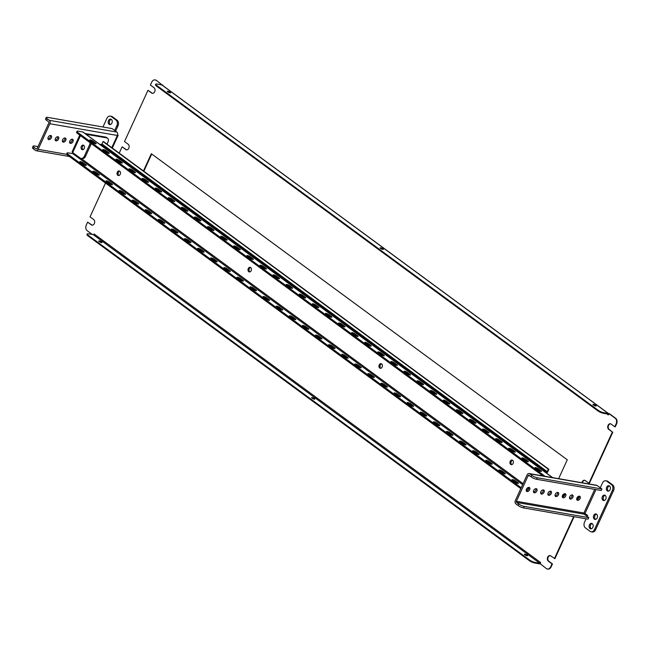 <?xml version="1.0" encoding="UTF-8"?>
<svg xmlns="http://www.w3.org/2000/svg" width="649" height="649" viewBox="0 0 649 649"><rect width="100%" height="100%" fill="white"/><g stroke="black" fill="none" stroke-linecap="round" stroke-linejoin="round"><path stroke-width="0.97" d="M584.773 480.325A2.985 2.166 -80.1 0 0 582.664 481.939A2.985 2.166 -80.1 0 0 582.388 482.807M606.839 413.884L608.283 414.946L609.37 413.673L615.658 418.297A4.259 3.099 99.9 0 1 616.55 423.992L616.088 423.911L614.781 426.774L611.115 424.073A2.985 2.166 99.9 0 0 610.417 423.773A2.985 2.166 99.9 0 0 608.072 425.363A2.985 2.166 99.9 0 0 608.697 429.346L612.364 432.047L588.911 483.27L585.244 480.568A2.985 2.166 -80.1 0 0 584.546 480.268A2.985 2.166 -80.1 0 0 582.202 481.858A2.985 2.166 -80.1 0 0 581.926 482.726M593.356 405A1.793 0.422 24.6 0 0 595.076 405.86A1.793 0.422 24.6 0 0 596.196 405.958A1.793 0.422 24.6 0 0 595.774 405.422A1.793 0.422 24.6 0 0 594.062 404.554A1.793 0.422 24.6 0 0 592.943 404.465A1.793 0.422 24.6 0 0 593.356 405M380.541 248.405A1.793 0.422 24.6 0 0 382.261 249.265A1.793 0.422 24.6 0 0 383.381 249.354A1.793 0.422 24.6 0 0 382.967 248.827A1.793 0.422 24.6 0 0 381.247 247.959A1.793 0.422 24.6 0 0 380.127 247.869A1.793 0.422 24.6 0 0 380.541 248.405M167.726 91.801A1.793 0.422 24.6 0 0 169.446 92.669A1.793 0.422 24.6 0 0 170.565 92.758A1.793 0.422 24.6 0 0 170.152 92.223A1.793 0.422 24.6 0 0 168.432 91.363A1.793 0.422 24.6 0 0 167.312 91.266A1.793 0.422 24.6 0 0 167.726 91.801M524.798 554.749A1.793 0.422 24.6 0 0 526.509 555.609A1.793 0.422 24.6 0 0 527.629 555.706A1.793 0.422 24.6 0 0 527.215 555.171A1.793 0.422 24.6 0 0 525.495 554.311A1.793 0.422 24.6 0 0 524.376 554.214A1.793 0.422 24.6 0 0 524.798 554.749M311.982 398.153A1.793 0.422 24.6 0 0 313.702 399.013A1.793 0.422 24.6 0 0 314.822 399.103A1.793 0.422 24.6 0 0 314.4 398.575A1.793 0.422 24.6 0 0 312.688 397.707A1.793 0.422 24.6 0 0 311.569 397.618A1.793 0.422 24.6 0 0 311.982 398.153M99.167 241.55A1.793 0.422 24.6 0 0 100.887 242.418A1.793 0.422 24.6 0 0 102.007 242.507A1.793 0.422 24.6 0 0 101.593 241.972A1.793 0.422 24.6 0 0 99.873 241.112A1.793 0.422 24.6 0 0 98.753 241.014A1.793 0.422 24.6 0 0 99.167 241.55M540.179 563.713L540.69 562.586L94.113 233.973A0.852 0.552 -53.7 0 1 93.188 234.622L539.773 563.243L535.044 562.415L534.768 563.024L539.497 563.843A1.533 0.99 126.3 0 0 540.179 563.713L546.361 568.573A4.259 3.099 -80.1 0 0 547.35 569.003A4.259 3.099 -80.1 0 0 550.701 566.731L552.015 563.867L552.469 563.949L548.803 561.247A2.985 2.166 99.9 0 1 548.178 557.264A2.985 2.166 99.9 0 1 550.287 555.649M552.015 563.867L548.348 561.166A2.985 2.166 99.9 0 1 547.715 557.183A2.985 2.166 99.9 0 1 550.06 555.593A2.985 2.166 99.9 0 1 550.758 555.893L554.887 558.675L574.105 516.701M612.364 432.047L609.16 429.427A2.985 2.166 99.9 0 1 608.535 425.444A2.985 2.166 99.9 0 1 610.644 423.829M119.221 153.132L122.109 146.82L125.776 149.521A2.985 2.166 99.9 0 0 126.474 149.822A2.985 2.166 99.9 0 0 128.997 147.753A2.985 2.166 99.9 0 0 128.186 144.248L124.519 141.547L147.972 90.325L152.101 93.107A2.985 2.166 99.9 0 0 152.572 93.351M573.643 516.62L554.424 558.594M143.445 170.963L151.339 153.724L567.275 459.792L558.627 478.678M92.336 234.476L87.201 230.703A4.259 3.099 -80.1 0 1 86.309 225.008L87.623 222.145L91.29 224.846A2.985 2.166 99.9 0 0 91.988 225.146A2.985 2.166 99.9 0 0 94.511 223.078A2.985 2.166 99.9 0 0 93.699 219.573L90.033 216.871L105.511 183.067M616.088 423.911A4.259 3.099 -80.1 0 0 615.195 418.216L615.658 418.297M608.908 413.591L615.195 418.216M155.273 79.973A4.259 3.099 99.9 0 1 155.509 79.997A4.259 3.099 99.9 0 1 156.506 80.427L162.25 85.149M156.044 80.354A4.259 3.099 -80.1 0 0 155.046 79.916A4.259 3.099 -80.1 0 0 151.696 82.188L150.39 85.051L154.056 87.753A2.985 2.166 99.9 0 1 154.86 91.258A2.985 2.166 99.9 0 1 152.337 93.326A2.985 2.166 99.9 0 1 151.639 93.026L147.972 90.325M143.818 171.239L151.712 154M126.701 149.846A2.985 2.166 99.9 0 1 126.239 149.595L122.109 146.82M156.506 80.427L162.623 85.425M616.55 423.992L615.236 426.855L614.781 426.774M612.826 432.129L589.373 483.351L588.911 483.27M552.469 563.949L551.163 566.812A4.259 3.099 99.9 0 1 547.813 569.084A4.259 3.099 99.9 0 1 547.586 569.027M92.215 225.171A2.985 2.166 99.9 0 1 91.752 224.927L87.623 222.145M162.331 84.978L162.785 85.06M608.283 414.946A0.852 0.552 126.3 0 0 608.056 414.094L603.327 413.275A4.259 0.998 -155.4 0 1 597.818 410.841L598.094 410.241A4.259 0.998 24.6 0 0 603.602 412.667L608.332 413.494A1.533 0.99 126.3 0 1 608.616 413.616L162.039 84.995A1.533 0.99 -53.7 0 1 162.226 85.206M598.094 410.241L156.758 85.481A4.259 0.998 24.6 0 1 155.768 84.208A4.259 0.998 24.6 0 1 157.017 84.054L161.747 84.873A1.533 0.99 -53.7 0 1 162.039 84.995M593.437 405.057A1.793 0.422 -155.4 0 1 595.425 405.966M380.622 248.462A1.793 0.422 -155.4 0 1 382.61 249.37M167.807 91.858A1.793 0.422 -155.4 0 1 169.795 92.766M156.758 85.481L156.482 86.082L597.818 410.841M156.482 86.082A4.259 0.998 -155.4 0 1 155.492 84.808L155.768 84.208M539.773 563.243A0.852 0.552 126.3 0 0 540.69 562.586M534.768 563.024A4.259 0.998 -155.4 0 1 529.26 560.59L87.923 235.83A4.259 0.998 -155.4 0 1 86.934 234.557L87.209 233.956A4.259 0.998 24.6 0 1 88.459 233.802L93.188 234.622M526.858 555.714A1.793 0.422 24.6 0 0 524.871 554.806M314.051 399.119A1.793 0.422 24.6 0 0 312.064 398.21M101.236 242.515A1.793 0.422 24.6 0 0 99.248 241.606M529.26 560.59L529.535 559.99L88.199 235.23L87.923 235.83M529.535 559.99A4.259 0.998 24.6 0 0 535.044 562.415M87.209 233.956A4.259 0.998 24.6 0 0 88.199 235.23M50.5 135.454A2.345 1.517 -53.7 0 1 50.314 137.053A2.345 1.517 -53.7 0 1 47.994 138.87M51.36 137.823A2.345 1.517 -53.7 0 1 48.383 139.438A2.345 1.517 -53.7 0 1 48.188 137.272A2.345 1.517 -53.7 0 1 51.157 135.657A2.345 1.517 -53.7 0 1 51.36 137.823M57.712 136.712A2.345 1.517 -53.7 0 1 57.518 138.31A2.345 1.517 -53.7 0 1 55.206 140.119M58.572 139.081A2.345 1.517 -53.7 0 1 55.595 140.687A2.345 1.517 -53.7 0 1 55.392 138.529A2.345 1.517 -53.7 0 1 58.369 136.915A2.345 1.517 -53.7 0 1 58.572 139.081M64.924 137.969A2.345 1.517 -53.7 0 1 64.73 139.559A2.345 1.517 -53.7 0 1 62.418 141.377M65.776 140.33A2.345 1.517 -53.7 0 1 62.807 141.944A2.345 1.517 -53.7 0 1 62.604 139.778A2.345 1.517 -53.7 0 1 65.581 138.172A2.345 1.517 -53.7 0 1 65.776 140.33M72.136 139.219A2.345 1.517 -53.7 0 1 71.942 140.817A2.345 1.517 -53.7 0 1 69.621 142.626M72.988 141.587A2.345 1.517 -53.7 0 1 70.011 143.194A2.345 1.517 -53.7 0 1 69.816 141.036A2.345 1.517 -53.7 0 1 72.793 139.421A2.345 1.517 -53.7 0 1 72.988 141.587M108.513 120.584A2.766 2.012 -80.1 0 0 109.738 124.567A2.766 2.012 -80.1 0 0 111.912 123.091A2.766 2.012 -80.1 0 0 110.687 119.108A2.766 2.012 -80.1 0 0 108.513 120.584M111.247 119.327A2.766 2.012 -80.1 0 0 109.665 120.787A2.766 2.012 -80.1 0 0 110.338 124.551M49.868 123.74A2.555 1.858 -80.1 0 0 49.332 120.325L47.231 118.783A4.259 0.998 24.6 0 1 46.241 117.51A4.259 0.998 24.6 0 1 47.499 117.355L112.099 128.591L116.82 132.055A2.555 1.858 99.9 0 1 117.355 135.471L49.868 123.74L38.145 149.351L66.733 154.324M47.231 118.783L46.541 120.284L48.643 121.834A0.852 0.617 -80.1 0 1 48.821 122.969L37.09 148.58A0.852 0.617 -80.1 0 1 36.222 148.946L34.129 147.404L33.44 148.913A4.259 0.998 -155.4 0 1 32.45 147.639L33.14 146.13A4.259 0.998 24.6 0 0 34.129 147.404M110.241 116.114L111.393 116.317A4.259 3.099 99.9 0 1 112.391 116.747L111.23 116.552A4.259 3.099 -80.1 0 0 110.241 116.114A4.259 3.099 -80.1 0 0 106.89 118.386L102.948 126.993M117.104 120.219A4.259 3.099 99.9 0 1 117.996 125.914L116.844 125.711A4.259 3.099 -80.1 0 0 115.952 120.016L117.104 120.219L112.391 116.747M115.595 131.163L117.996 125.914M116.844 125.711L114.662 130.473M115.952 120.016L111.23 116.552M111.774 147.656L117.355 135.471A2.555 0.6 24.6 0 0 118.11 135.381A2.555 0.6 24.6 0 0 117.599 134.684M46.541 120.284A4.259 0.998 -155.4 0 1 45.552 119.018L46.241 117.51M33.44 148.913L35.533 150.454A2.555 1.858 -80.1 0 0 36.133 150.714A2.555 1.858 -80.1 0 0 38.145 149.351M33.14 146.13A4.259 0.998 24.6 0 1 34.397 145.976L37.999 146.609M84.216 148.467A2.345 1.704 -80.1 0 0 83.177 145.1A2.345 1.704 -80.1 0 0 81.336 146.35A2.345 1.704 -80.1 0 0 82.374 149.716A2.345 1.704 -80.1 0 0 84.216 148.467M83.729 145.344A2.345 1.704 -80.1 0 0 82.488 146.552A2.345 1.704 -80.1 0 0 82.975 149.676M91.16 143.502A4.259 3.099 99.9 0 1 90.706 145.043L89.554 144.841A4.259 3.099 -80.1 0 0 90.065 142.699M80.46 135.633L72.704 152.58L80.038 157.983A4.259 3.099 -80.1 0 0 81.028 158.413A4.259 3.099 -80.1 0 0 84.378 156.141L85.53 156.344L90.706 145.043M85.53 156.344A4.259 3.099 99.9 0 1 82.18 158.616L81.028 158.413M84.378 156.141L89.554 144.841M72.704 152.58A2.555 0.6 -155.4 0 1 72.104 151.817L79.754 135.114M86.057 134.278L106.752 137.88L105.706 137.109A4.259 2.75 -53.7 0 1 106.509 137.442L107.556 138.213A4.259 2.75 126.3 0 0 106.752 137.88M85.011 133.507L105.706 137.109M107.556 138.213A4.259 2.75 126.3 0 1 107.912 142.147L107.004 144.143M529.633 489.76A2.345 1.517 126.3 0 0 529.43 487.594A2.345 1.517 126.3 0 0 526.461 489.208A2.345 1.517 126.3 0 0 526.655 491.374A2.345 1.517 126.3 0 0 529.633 489.76M526.266 490.806A2.345 1.517 126.3 0 0 528.586 488.989A2.345 1.517 126.3 0 0 528.773 487.399M536.845 491.017A2.345 1.517 126.3 0 0 536.642 488.851A2.345 1.517 126.3 0 0 533.673 490.466A2.345 1.517 126.3 0 0 533.867 492.623A2.345 1.517 126.3 0 0 536.845 491.017M533.478 492.056A2.345 1.517 126.3 0 0 535.79 490.246A2.345 1.517 126.3 0 0 535.985 488.648M544.049 492.266A2.345 1.517 126.3 0 0 543.854 490.109A2.345 1.517 126.3 0 0 540.877 491.715A2.345 1.517 126.3 0 0 541.079 493.881A2.345 1.517 126.3 0 0 544.049 492.266M540.69 493.313A2.345 1.517 126.3 0 0 543.002 491.496A2.345 1.517 126.3 0 0 543.197 489.906M551.261 493.524A2.345 1.517 126.3 0 0 551.066 491.358A2.345 1.517 126.3 0 0 548.089 492.972A2.345 1.517 126.3 0 0 548.283 495.13A2.345 1.517 126.3 0 0 551.261 493.524M547.894 494.562A2.345 1.517 126.3 0 0 550.214 492.753A2.345 1.517 126.3 0 0 550.409 491.155M558.473 494.773A2.345 1.517 126.3 0 0 558.278 492.615A2.345 1.517 126.3 0 0 555.301 494.222A2.345 1.517 126.3 0 0 555.495 496.388A2.345 1.517 126.3 0 0 558.473 494.773M555.106 495.82A2.345 1.517 126.3 0 0 557.426 494.003A2.345 1.517 126.3 0 0 557.613 492.413M565.685 496.031A2.345 1.517 126.3 0 0 565.482 493.865A2.345 1.517 126.3 0 0 562.513 495.479A2.345 1.517 126.3 0 0 562.707 497.637A2.345 1.517 126.3 0 0 565.685 496.031M562.318 497.069A2.345 1.517 126.3 0 0 564.63 495.26A2.345 1.517 126.3 0 0 564.825 493.662M572.889 497.28A2.345 1.517 126.3 0 0 572.694 495.122A2.345 1.517 126.3 0 0 569.717 496.728A2.345 1.517 126.3 0 0 569.919 498.894A2.345 1.517 126.3 0 0 572.889 497.28M569.53 498.327A2.345 1.517 126.3 0 0 571.842 496.509A2.345 1.517 126.3 0 0 572.037 494.919M580.101 498.537A2.345 1.517 126.3 0 0 579.906 496.371A2.345 1.517 126.3 0 0 576.929 497.986A2.345 1.517 126.3 0 0 577.123 500.152A2.345 1.517 126.3 0 0 580.101 498.537M576.734 499.576A2.345 1.517 126.3 0 0 579.054 497.767A2.345 1.517 126.3 0 0 579.249 496.169M605.785 499.089A2.766 2.012 -80.1 0 0 604.552 495.114A2.766 2.012 -80.1 0 0 602.377 496.59A2.766 2.012 -80.1 0 0 603.602 500.566A2.766 2.012 -80.1 0 0 605.785 499.089M605.111 495.333A2.766 2.012 -80.1 0 0 603.529 496.785A2.766 2.012 -80.1 0 0 604.203 500.549M597.161 517.926A2.766 2.012 -80.1 0 0 595.936 513.943A2.766 2.012 -80.1 0 0 593.754 515.42A2.766 2.012 -80.1 0 0 594.987 519.403A2.766 2.012 -80.1 0 0 597.161 517.926M596.488 514.162A2.766 2.012 -80.1 0 0 594.906 515.622A2.766 2.012 -80.1 0 0 595.579 519.378M610.092 489.679A2.766 2.012 -80.1 0 0 608.867 485.695A2.766 2.012 -80.1 0 0 606.685 487.172A2.766 2.012 -80.1 0 0 607.918 491.155A2.766 2.012 -80.1 0 0 610.092 489.679M609.419 485.914A2.766 2.012 -80.1 0 0 607.845 487.375A2.766 2.012 -80.1 0 0 608.511 491.131M592.853 527.337A2.766 2.012 -80.1 0 0 591.62 523.362A2.766 2.012 -80.1 0 0 589.446 524.83A2.766 2.012 -80.1 0 0 590.671 528.813A2.766 2.012 -80.1 0 0 592.853 527.337M592.18 523.581A2.766 2.012 -80.1 0 0 590.598 525.033A2.766 2.012 -80.1 0 0 591.271 528.797M584.076 514.162A0.852 0.617 99.9 0 1 583.897 513.018L516.417 501.288A0.852 0.617 -80.1 0 0 516.596 502.423L584.076 514.162L588.797 517.626L588.108 519.135L523.5 507.907A4.259 0.998 -155.4 0 1 517.999 505.474L515.906 503.932A2.555 1.858 -80.1 0 1 515.363 500.517L527.093 474.906A2.555 1.858 -80.1 0 1 529.105 473.543A2.555 1.858 -80.1 0 1 529.698 473.802L531.791 475.344A4.259 0.998 24.6 0 0 537.299 477.769L601.899 489.005L597.185 485.533A2.555 1.858 99.9 0 0 596.585 485.282L529.105 473.543M516.417 501.288L528.14 475.676L529.933 475.985M605.801 480.771L606.953 480.974A4.259 3.099 99.9 0 1 607.951 481.404L606.791 481.209A4.259 3.099 -80.1 0 0 605.801 480.771A4.259 3.099 -80.1 0 0 602.45 483.043L600.268 487.805M586.088 518.786L584.514 522.218A4.259 3.099 -80.1 0 0 585.414 527.905L590.128 531.377A4.259 3.099 -80.1 0 0 591.117 531.807A4.259 3.099 -80.1 0 0 594.468 529.535L612.405 490.368A4.259 3.099 -80.1 0 0 611.504 484.673L612.664 484.876L607.951 481.404M612.664 484.876A4.259 3.099 99.9 0 1 613.556 490.571L612.405 490.368M594.468 529.535L595.62 529.738L613.556 490.571M595.62 529.738A4.259 3.099 99.9 0 1 592.277 532.01L591.117 531.807M611.504 484.673L606.791 481.209M587.167 516.434L587.621 515.436L585 513.505L595.944 489.597M594.719 489.387L583.897 513.018L585 513.505M517.999 505.474L518.689 503.965L516.596 502.423M518.689 503.965A4.259 0.998 24.6 0 0 524.189 506.398L523.5 507.907M588.797 517.626L524.189 506.398M601.899 489.005L601.209 490.514L536.609 479.278A4.259 0.998 -155.4 0 1 531.101 476.853L531.791 475.344M531.101 476.853L529.008 475.311A0.852 0.617 -80.1 0 0 528.14 475.676M578.535 496.331A2.766 1.793 -53.7 0 1 578.291 497.045A2.766 1.793 -53.7 0 1 576.677 498.854M564.119 493.824A2.766 1.793 -53.7 0 1 563.876 494.538A2.766 1.793 -53.7 0 1 562.261 496.347M380.639 368.299A2.345 1.704 99.9 0 1 379.941 365.038A2.345 1.704 99.9 0 1 381.425 363.781A2.645 1.923 99.9 0 0 380.614 368.283M379.243 364.916A2.345 1.704 99.9 0 1 381.085 363.667A2.345 1.704 99.9 0 1 382.131 367.042A2.345 1.704 99.9 0 1 380.282 368.291A2.345 1.704 99.9 0 1 379.243 364.916M511.599 464.668A2.345 1.704 99.9 0 1 510.901 461.407A2.345 1.704 99.9 0 1 512.385 460.149M510.211 461.285A2.345 1.704 99.9 0 1 512.053 460.036A2.345 1.704 99.9 0 1 513.091 463.41A2.345 1.704 99.9 0 1 511.25 464.66A2.345 1.704 99.9 0 1 510.211 461.285M250.433 267.412A2.645 1.923 99.9 0 0 249.654 271.915A2.345 1.704 99.9 0 1 248.981 268.67A2.345 1.704 99.9 0 1 250.465 267.412M248.283 268.548A2.345 1.704 99.9 0 1 250.125 267.299A2.345 1.704 99.9 0 1 251.163 270.674A2.345 1.704 99.9 0 1 249.321 271.923A2.345 1.704 99.9 0 1 248.283 268.548M118.718 175.563A2.345 1.704 99.9 0 1 118.013 172.301A2.345 1.704 99.9 0 1 119.505 171.044M117.323 172.18A2.345 1.704 99.9 0 1 119.165 170.93A2.345 1.704 99.9 0 1 120.203 174.305A2.345 1.704 99.9 0 1 118.361 175.555A2.345 1.704 99.9 0 1 117.323 172.18M538.362 468.773A2.134 0.495 24.6 0 0 536.309 467.751A2.134 0.495 24.6 0 0 534.979 467.637A2.134 0.495 24.6 0 0 535.474 468.278L538.094 470.201A2.134 0.495 24.6 0 0 540.138 471.231A2.134 0.495 24.6 0 0 541.477 471.336A2.134 0.495 24.6 0 0 540.982 470.703L538.362 468.773L537.948 469.681L539.968 471.166M536.074 468.716A2.134 0.495 -155.4 0 1 537.948 469.681M525.26 459.143A2.134 0.495 24.6 0 0 523.216 458.113A2.134 0.495 24.6 0 0 521.885 457.999A2.134 0.495 24.6 0 0 522.38 458.64L525 460.563A2.134 0.495 24.6 0 0 527.045 461.593A2.134 0.495 24.6 0 0 528.375 461.707A2.134 0.495 24.6 0 0 527.88 461.066L525.26 459.143L524.846 460.044L526.874 461.536M522.972 459.078A2.134 0.495 -155.4 0 1 524.846 460.044M512.166 449.506A2.134 0.495 24.6 0 0 510.122 448.475A2.134 0.495 24.6 0 0 508.792 448.362A2.134 0.495 24.6 0 0 509.287 449.003L511.899 450.925A2.134 0.495 24.6 0 0 513.951 451.955A2.134 0.495 24.6 0 0 515.282 452.069A2.134 0.495 24.6 0 0 514.787 451.428L512.166 449.506L511.753 450.406L513.773 451.899M509.879 449.441A2.134 0.495 -155.4 0 1 511.753 450.406M499.073 439.868A2.134 0.495 24.6 0 0 497.029 438.838A2.134 0.495 24.6 0 0 495.69 438.732A2.134 0.495 24.6 0 0 496.185 439.365L498.805 441.296A2.134 0.495 24.6 0 0 500.85 442.318A2.134 0.495 24.6 0 0 502.188 442.431A2.134 0.495 24.6 0 0 501.693 441.791L499.073 439.868L498.659 440.768L500.679 442.261M496.785 439.803A2.134 0.495 -155.4 0 1 498.659 440.768M485.971 430.23A2.134 0.495 24.6 0 0 483.927 429.2A2.134 0.495 24.6 0 0 482.596 429.094A2.134 0.495 24.6 0 0 483.091 429.727L485.712 431.658A2.134 0.495 24.6 0 0 487.756 432.68A2.134 0.495 24.6 0 0 489.086 432.794A2.134 0.495 24.6 0 0 488.592 432.153L485.971 430.23L485.557 431.131L487.586 432.623M483.683 430.165A2.134 0.495 -155.4 0 1 485.557 431.131M472.878 420.593A2.134 0.495 24.6 0 0 470.833 419.562A2.134 0.495 24.6 0 0 469.503 419.457A2.134 0.495 24.6 0 0 469.998 420.09L472.61 422.02A2.134 0.495 24.6 0 0 474.662 423.043A2.134 0.495 24.6 0 0 475.993 423.156A2.134 0.495 24.6 0 0 475.498 422.523L472.878 420.593L472.464 421.493L474.484 422.986M470.59 420.528A2.134 0.495 -155.4 0 1 472.464 421.493M459.784 410.955A2.134 0.495 24.6 0 0 457.74 409.925A2.134 0.495 24.6 0 0 456.401 409.819A2.134 0.495 24.6 0 0 456.896 410.452L459.516 412.383A2.134 0.495 24.6 0 0 461.561 413.405A2.134 0.495 24.6 0 0 462.899 413.518A2.134 0.495 24.6 0 0 462.404 412.886L459.784 410.955L459.37 411.855L461.39 413.348M457.496 410.89A2.134 0.495 -155.4 0 1 459.37 411.855M446.682 401.317A2.134 0.495 24.6 0 0 444.638 400.295A2.134 0.495 24.6 0 0 443.308 400.182A2.134 0.495 24.6 0 0 443.802 400.814L446.423 402.745A2.134 0.495 24.6 0 0 448.467 403.775A2.134 0.495 24.6 0 0 449.798 403.881A2.134 0.495 24.6 0 0 449.303 403.248L446.682 401.317L446.269 402.226L448.297 403.71M444.395 401.252A2.134 0.495 -155.4 0 1 446.269 402.226M433.589 391.68A2.134 0.495 24.6 0 0 431.544 390.657A2.134 0.495 24.6 0 0 430.214 390.544A2.134 0.495 24.6 0 0 430.709 391.177L433.321 393.107A2.134 0.495 24.6 0 0 435.374 394.138A2.134 0.495 24.6 0 0 436.704 394.243A2.134 0.495 24.6 0 0 436.209 393.61L433.589 391.68L433.175 392.588L435.203 394.073M431.301 391.615A2.134 0.495 -155.4 0 1 433.175 392.588M420.495 382.042A2.134 0.495 24.6 0 0 418.451 381.02A2.134 0.495 24.6 0 0 417.112 380.906A2.134 0.495 24.6 0 0 417.607 381.547L420.228 383.47A2.134 0.495 24.6 0 0 422.272 384.5A2.134 0.495 24.6 0 0 423.61 384.606A2.134 0.495 24.6 0 0 423.116 383.973L420.495 382.042L420.081 382.951L422.101 384.435M418.207 381.985A2.134 0.495 -155.4 0 1 420.081 382.951M407.394 372.404A2.134 0.495 24.6 0 0 405.349 371.382A2.134 0.495 24.6 0 0 404.019 371.269A2.134 0.495 24.6 0 0 404.514 371.909L407.134 373.832A2.134 0.495 24.6 0 0 409.178 374.862A2.134 0.495 24.6 0 0 410.509 374.968A2.134 0.495 24.6 0 0 410.014 374.335L407.394 372.404L406.98 373.313L409.008 374.798M405.106 372.348A2.134 0.495 -155.4 0 1 406.98 373.313M394.3 362.775A2.134 0.495 24.6 0 0 392.256 361.744A2.134 0.495 24.6 0 0 390.925 361.631A2.134 0.495 24.6 0 0 391.42 362.272L394.04 364.194A2.134 0.495 24.6 0 0 396.085 365.225A2.134 0.495 24.6 0 0 397.415 365.338A2.134 0.495 24.6 0 0 396.92 364.697L394.3 362.775L393.886 363.675L395.914 365.168M392.012 362.71A2.134 0.495 -155.4 0 1 393.886 363.675M381.206 353.137A2.134 0.495 24.6 0 0 379.162 352.107A2.134 0.495 24.6 0 0 377.823 351.993A2.134 0.495 24.6 0 0 378.318 352.634L380.939 354.557A2.134 0.495 24.6 0 0 382.983 355.587A2.134 0.495 24.6 0 0 384.322 355.701A2.134 0.495 24.6 0 0 383.827 355.06L381.206 353.137L380.793 354.038L382.813 355.53M378.919 353.072A2.134 0.495 -155.4 0 1 380.793 354.038M368.113 343.499A2.134 0.495 24.6 0 0 366.06 342.469A2.134 0.495 24.6 0 0 364.73 342.364A2.134 0.495 24.6 0 0 365.225 342.997L367.845 344.927A2.134 0.495 24.6 0 0 369.889 345.949A2.134 0.495 24.6 0 0 371.22 346.063A2.134 0.495 24.6 0 0 370.725 345.422L368.113 343.499L367.691 344.4L369.719 345.893M365.817 343.435A2.134 0.495 -155.4 0 1 367.691 344.4M355.011 333.862A2.134 0.495 24.6 0 0 352.967 332.832A2.134 0.495 24.6 0 0 351.636 332.726A2.134 0.495 24.6 0 0 352.131 333.359L354.752 335.29A2.134 0.495 24.6 0 0 356.796 336.312A2.134 0.495 24.6 0 0 358.126 336.425A2.134 0.495 24.6 0 0 357.631 335.784L355.011 333.862L354.597 334.762L356.626 336.255M352.723 333.797A2.134 0.495 -155.4 0 1 354.597 334.762M341.918 324.224A2.134 0.495 24.6 0 0 339.873 323.194A2.134 0.495 24.6 0 0 338.535 323.088A2.134 0.495 24.6 0 0 339.029 323.721L341.65 325.652A2.134 0.495 24.6 0 0 343.694 326.674A2.134 0.495 24.6 0 0 345.033 326.788A2.134 0.495 24.6 0 0 344.538 326.155L341.918 324.224L341.504 325.125L343.524 326.617M339.63 324.159A2.134 0.495 -155.4 0 1 341.504 325.125M328.824 314.587A2.134 0.495 24.6 0 0 326.772 313.556A2.134 0.495 24.6 0 0 325.441 313.451A2.134 0.495 24.6 0 0 325.936 314.084L328.556 316.014A2.134 0.495 24.6 0 0 330.601 317.037A2.134 0.495 24.6 0 0 331.931 317.15A2.134 0.495 24.6 0 0 331.436 316.517L328.824 314.587L328.41 315.495L330.43 316.98M326.528 314.522A2.134 0.495 -155.4 0 1 328.41 315.495M315.722 304.949A2.134 0.495 24.6 0 0 313.678 303.927A2.134 0.495 24.6 0 0 312.347 303.813A2.134 0.495 24.6 0 0 312.842 304.446L315.463 306.377A2.134 0.495 24.6 0 0 317.507 307.407A2.134 0.495 24.6 0 0 318.837 307.512A2.134 0.495 24.6 0 0 318.343 306.88L315.722 304.949L315.309 305.857L317.337 307.342M313.435 304.884A2.134 0.495 -155.4 0 1 315.309 305.857M302.629 295.311A2.134 0.495 24.6 0 0 300.584 294.289A2.134 0.495 24.6 0 0 299.246 294.175A2.134 0.495 24.6 0 0 299.741 294.808L302.361 296.739A2.134 0.495 24.6 0 0 304.405 297.769A2.134 0.495 24.6 0 0 305.744 297.875A2.134 0.495 24.6 0 0 305.249 297.242L302.629 295.311L302.215 296.22L304.235 297.704M300.341 295.254A2.134 0.495 -155.4 0 1 302.215 296.22M289.535 285.674A2.134 0.495 24.6 0 0 287.483 284.651A2.134 0.495 24.6 0 0 286.152 284.538A2.134 0.495 24.6 0 0 286.647 285.179L289.267 287.101A2.134 0.495 24.6 0 0 291.312 288.132A2.134 0.495 24.6 0 0 292.642 288.237A2.134 0.495 24.6 0 0 292.147 287.604L289.535 285.674L289.121 286.582L291.141 288.067M287.247 285.617A2.134 0.495 -155.4 0 1 289.121 286.582M276.433 276.036A2.134 0.495 24.6 0 0 274.389 275.014A2.134 0.495 24.6 0 0 273.059 274.9A2.134 0.495 24.6 0 0 273.553 275.541L276.174 277.464A2.134 0.495 24.6 0 0 278.218 278.494A2.134 0.495 24.6 0 0 279.549 278.599A2.134 0.495 24.6 0 0 279.054 277.967L276.433 276.036L276.02 276.945L278.048 278.429M274.146 275.979A2.134 0.495 -155.4 0 1 276.02 276.945M263.34 266.406A2.134 0.495 24.6 0 0 261.296 265.376A2.134 0.495 24.6 0 0 259.957 265.263A2.134 0.495 24.6 0 0 260.452 265.903L263.072 267.826A2.134 0.495 24.6 0 0 265.125 268.856A2.134 0.495 24.6 0 0 266.455 268.97A2.134 0.495 24.6 0 0 265.96 268.329L263.34 266.406L262.926 267.307L264.946 268.8M261.052 266.341A2.134 0.495 -155.4 0 1 262.926 267.307M250.246 256.769A2.134 0.495 24.6 0 0 248.194 255.738A2.134 0.495 24.6 0 0 246.863 255.625A2.134 0.495 24.6 0 0 247.358 256.266L249.979 258.188A2.134 0.495 24.6 0 0 252.023 259.219A2.134 0.495 24.6 0 0 253.353 259.332A2.134 0.495 24.6 0 0 252.859 258.691L250.246 256.769L249.833 257.669L251.853 259.162M247.959 256.704A2.134 0.495 -155.4 0 1 249.833 257.669M237.145 247.131A2.134 0.495 24.6 0 0 235.1 246.101A2.134 0.495 24.6 0 0 233.77 245.995A2.134 0.495 24.6 0 0 234.265 246.628L236.885 248.559A2.134 0.495 24.6 0 0 238.929 249.581A2.134 0.495 24.6 0 0 240.26 249.695A2.134 0.495 24.6 0 0 239.765 249.054L237.145 247.131L236.731 248.032L238.759 249.524M234.857 247.066A2.134 0.495 -155.4 0 1 236.731 248.032M224.051 237.493A2.134 0.495 24.6 0 0 222.007 236.463A2.134 0.495 24.6 0 0 220.668 236.358A2.134 0.495 24.6 0 0 221.163 236.99L223.783 238.921A2.134 0.495 24.6 0 0 225.836 239.943A2.134 0.495 24.6 0 0 227.166 240.057A2.134 0.495 24.6 0 0 226.671 239.416L224.051 237.493L223.637 238.394L225.657 239.887M221.763 237.429A2.134 0.495 -155.4 0 1 223.637 238.394M210.957 227.856A2.134 0.495 24.6 0 0 208.905 226.826A2.134 0.495 24.6 0 0 207.575 226.72A2.134 0.495 24.6 0 0 208.069 227.353L210.69 229.284A2.134 0.495 24.6 0 0 212.734 230.306A2.134 0.495 24.6 0 0 214.073 230.419A2.134 0.495 24.6 0 0 213.578 229.787L210.957 227.856L210.544 228.756L212.564 230.249M208.67 227.791A2.134 0.495 -155.4 0 1 210.544 228.756M197.856 218.218A2.134 0.495 24.6 0 0 195.811 217.188A2.134 0.495 24.6 0 0 194.481 217.082A2.134 0.495 24.6 0 0 194.976 217.715L197.596 219.646A2.134 0.495 24.6 0 0 199.641 220.668A2.134 0.495 24.6 0 0 200.971 220.782A2.134 0.495 24.6 0 0 200.476 220.149L197.856 218.218L197.442 219.127L199.47 220.611M195.568 218.153A2.134 0.495 -155.4 0 1 197.442 219.127M184.762 208.58A2.134 0.495 24.6 0 0 182.718 207.558A2.134 0.495 24.6 0 0 181.387 207.445A2.134 0.495 24.6 0 0 181.882 208.078L184.494 210.008A2.134 0.495 24.6 0 0 186.547 211.039A2.134 0.495 24.6 0 0 187.877 211.144A2.134 0.495 24.6 0 0 187.383 210.511L184.762 208.58L184.348 209.489L186.368 210.974M182.474 208.516A2.134 0.495 -155.4 0 1 184.348 209.489M171.669 198.943A2.134 0.495 24.6 0 0 169.616 197.921A2.134 0.495 24.6 0 0 168.286 197.807A2.134 0.495 24.6 0 0 168.781 198.44L171.401 200.371A2.134 0.495 24.6 0 0 173.445 201.401A2.134 0.495 24.6 0 0 174.784 201.506A2.134 0.495 24.6 0 0 174.289 200.874L171.669 198.943L171.255 199.851L173.275 201.336M169.381 198.886A2.134 0.495 -155.4 0 1 171.255 199.851M158.567 189.305A2.134 0.495 24.6 0 0 156.523 188.283A2.134 0.495 24.6 0 0 155.192 188.169A2.134 0.495 24.6 0 0 155.687 188.81L158.307 190.733A2.134 0.495 24.6 0 0 160.352 191.763A2.134 0.495 24.6 0 0 161.682 191.869A2.134 0.495 24.6 0 0 161.187 191.236L158.567 189.305L158.153 190.214L160.181 191.698M156.279 189.248A2.134 0.495 -155.4 0 1 158.153 190.214M145.473 179.676A2.134 0.495 24.6 0 0 143.429 178.645A2.134 0.495 24.6 0 0 142.099 178.532A2.134 0.495 24.6 0 0 142.593 179.173L145.206 181.095A2.134 0.495 24.6 0 0 147.258 182.126A2.134 0.495 24.6 0 0 148.589 182.231A2.134 0.495 24.6 0 0 148.094 181.598L145.473 179.676L145.06 180.576L147.08 182.061M143.186 179.611A2.134 0.495 -155.4 0 1 145.06 180.576M132.38 170.038A2.134 0.495 24.6 0 0 130.335 169.008A2.134 0.495 24.6 0 0 128.997 168.894A2.134 0.495 24.6 0 0 129.492 169.535L132.112 171.458A2.134 0.495 24.6 0 0 134.156 172.488A2.134 0.495 24.6 0 0 135.495 172.602A2.134 0.495 24.6 0 0 135 171.961L132.38 170.038L131.966 170.938L133.986 172.431M130.092 169.973A2.134 0.495 -155.4 0 1 131.966 170.938M119.278 160.4A2.134 0.495 24.6 0 0 117.234 159.37A2.134 0.495 24.6 0 0 115.903 159.256A2.134 0.495 24.6 0 0 116.398 159.897L119.018 161.82A2.134 0.495 24.6 0 0 121.063 162.85A2.134 0.495 24.6 0 0 122.393 162.964A2.134 0.495 24.6 0 0 121.898 162.323L119.278 160.4L118.864 161.301L120.892 162.794M116.99 160.335A2.134 0.495 -155.4 0 1 118.864 161.301M526.834 490.701A2.134 0.495 24.6 0 0 526.201 490.433L526.623 490.758M527.807 490.076A2.134 0.495 24.6 0 0 526.363 489.435M512.45 480.333L515.063 482.256A2.134 0.495 24.6 0 0 517.115 483.286A2.134 0.495 24.6 0 0 518.446 483.4A2.134 0.495 24.6 0 0 517.951 482.759L515.33 480.836A2.134 0.495 24.6 0 0 513.286 479.806A2.134 0.495 24.6 0 0 511.956 479.692A2.134 0.495 24.6 0 0 512.45 480.333M516.937 483.229L514.917 481.736A2.134 0.495 24.6 0 0 513.043 480.771M499.349 470.695L501.969 472.626A2.134 0.495 24.6 0 0 504.013 473.648A2.134 0.495 24.6 0 0 505.352 473.762A2.134 0.495 24.6 0 0 504.857 473.121L502.237 471.198A2.134 0.495 24.6 0 0 500.192 470.168A2.134 0.495 24.6 0 0 498.854 470.063A2.134 0.495 24.6 0 0 499.349 470.695M503.843 473.592L501.823 472.099A2.134 0.495 24.6 0 0 499.949 471.133M486.255 461.058L488.875 462.988A2.134 0.495 24.6 0 0 490.92 464.011A2.134 0.495 24.6 0 0 492.25 464.124A2.134 0.495 24.6 0 0 491.755 463.483L489.135 461.561A2.134 0.495 24.6 0 0 487.091 460.53A2.134 0.495 24.6 0 0 485.76 460.425A2.134 0.495 24.6 0 0 486.255 461.058M490.749 463.954L488.721 462.461A2.134 0.495 24.6 0 0 486.847 461.496M473.162 451.42L475.774 453.351A2.134 0.495 24.6 0 0 477.826 454.373A2.134 0.495 24.6 0 0 479.157 454.487A2.134 0.495 24.6 0 0 478.662 453.854L476.041 451.923A2.134 0.495 24.6 0 0 473.997 450.893A2.134 0.495 24.6 0 0 472.667 450.787A2.134 0.495 24.6 0 0 473.162 451.42M477.648 454.316L475.628 452.824A2.134 0.495 24.6 0 0 473.754 451.858M460.06 441.782L462.68 443.713A2.134 0.495 24.6 0 0 464.725 444.735A2.134 0.495 24.6 0 0 466.063 444.849A2.134 0.495 24.6 0 0 465.568 444.216L462.948 442.285A2.134 0.495 24.6 0 0 460.904 441.255A2.134 0.495 24.6 0 0 459.565 441.15A2.134 0.495 24.6 0 0 460.06 441.782M464.554 444.679L462.534 443.194A2.134 0.495 24.6 0 0 460.66 442.22M446.966 432.145L449.587 434.076A2.134 0.495 24.6 0 0 451.631 435.106A2.134 0.495 24.6 0 0 452.961 435.211A2.134 0.495 24.6 0 0 452.467 434.579L449.846 432.648A2.134 0.495 24.6 0 0 447.802 431.626A2.134 0.495 24.6 0 0 446.471 431.512A2.134 0.495 24.6 0 0 446.966 432.145M451.461 435.041L449.433 433.556A2.134 0.495 24.6 0 0 447.559 432.583M433.873 422.507L436.485 424.438A2.134 0.495 24.6 0 0 438.537 425.468A2.134 0.495 24.6 0 0 439.868 425.574A2.134 0.495 24.6 0 0 439.373 424.941L436.753 423.01A2.134 0.495 24.6 0 0 434.708 421.988A2.134 0.495 24.6 0 0 433.378 421.874A2.134 0.495 24.6 0 0 433.873 422.507M438.367 425.403L436.339 423.919A2.134 0.495 24.6 0 0 434.465 422.953M420.771 412.878L423.391 414.8A2.134 0.495 24.6 0 0 425.436 415.831A2.134 0.495 24.6 0 0 426.774 415.936A2.134 0.495 24.6 0 0 426.279 415.303L423.659 413.372A2.134 0.495 24.6 0 0 421.615 412.35A2.134 0.495 24.6 0 0 420.276 412.237A2.134 0.495 24.6 0 0 420.771 412.878M425.265 415.766L423.245 414.281A2.134 0.495 24.6 0 0 421.371 413.316M407.677 403.24L410.298 405.163A2.134 0.495 24.6 0 0 412.342 406.193A2.134 0.495 24.6 0 0 413.673 406.298A2.134 0.495 24.6 0 0 413.178 405.666L410.557 403.743A2.134 0.495 24.6 0 0 408.513 402.713A2.134 0.495 24.6 0 0 407.183 402.599A2.134 0.495 24.6 0 0 407.677 403.24M412.172 406.128L410.144 404.643A2.134 0.495 24.6 0 0 408.27 403.678M394.584 393.602L397.204 395.525A2.134 0.495 24.6 0 0 399.249 396.555A2.134 0.495 24.6 0 0 400.579 396.669A2.134 0.495 24.6 0 0 400.084 396.028L397.464 394.105A2.134 0.495 24.6 0 0 395.419 393.075A2.134 0.495 24.6 0 0 394.089 392.961A2.134 0.495 24.6 0 0 394.584 393.602M399.078 396.498L397.05 395.006A2.134 0.495 24.6 0 0 395.176 394.04M381.482 383.965L384.103 385.887A2.134 0.495 24.6 0 0 386.147 386.918A2.134 0.495 24.6 0 0 387.485 387.031A2.134 0.495 24.6 0 0 386.991 386.39L384.37 384.468A2.134 0.495 24.6 0 0 382.326 383.437A2.134 0.495 24.6 0 0 380.987 383.332A2.134 0.495 24.6 0 0 381.482 383.965M385.977 386.861L383.957 385.368A2.134 0.495 24.6 0 0 382.083 384.403M368.389 374.327L371.009 376.258A2.134 0.495 24.6 0 0 373.053 377.28A2.134 0.495 24.6 0 0 374.384 377.394A2.134 0.495 24.6 0 0 373.889 376.753L371.277 374.83A2.134 0.495 24.6 0 0 369.224 373.8A2.134 0.495 24.6 0 0 367.894 373.694A2.134 0.495 24.6 0 0 368.389 374.327M372.883 377.223L370.855 375.73A2.134 0.495 24.6 0 0 368.981 374.765M355.295 364.689L357.915 366.62A2.134 0.495 24.6 0 0 359.96 367.642A2.134 0.495 24.6 0 0 361.29 367.756A2.134 0.495 24.6 0 0 360.795 367.123L358.175 365.192A2.134 0.495 24.6 0 0 356.131 364.162A2.134 0.495 24.6 0 0 354.8 364.057A2.134 0.495 24.6 0 0 355.295 364.689M359.789 367.585L357.761 366.093A2.134 0.495 24.6 0 0 355.887 365.127M342.193 355.052L344.814 356.982A2.134 0.495 24.6 0 0 346.858 358.005A2.134 0.495 24.6 0 0 348.197 358.118A2.134 0.495 24.6 0 0 347.702 357.485L345.081 355.555A2.134 0.495 24.6 0 0 343.037 354.524A2.134 0.495 24.6 0 0 341.699 354.419A2.134 0.495 24.6 0 0 342.193 355.052M346.688 357.948L344.668 356.455A2.134 0.495 24.6 0 0 342.794 355.49M329.1 345.414L331.72 347.345A2.134 0.495 24.6 0 0 333.764 348.375A2.134 0.495 24.6 0 0 335.095 348.481A2.134 0.495 24.6 0 0 334.6 347.848L331.988 345.917A2.134 0.495 24.6 0 0 329.935 344.895A2.134 0.495 24.6 0 0 328.605 344.781A2.134 0.495 24.6 0 0 329.1 345.414M333.594 348.31L331.574 346.826A2.134 0.495 24.6 0 0 329.692 345.852M316.006 335.776L318.627 337.707A2.134 0.495 24.6 0 0 320.671 338.737A2.134 0.495 24.6 0 0 322.001 338.843A2.134 0.495 24.6 0 0 321.506 338.21L318.886 336.279A2.134 0.495 24.6 0 0 316.842 335.257A2.134 0.495 24.6 0 0 315.511 335.144A2.134 0.495 24.6 0 0 316.006 335.776M320.501 338.673L318.472 337.188A2.134 0.495 24.6 0 0 316.598 336.214M302.905 326.147L305.525 328.07A2.134 0.495 24.6 0 0 307.569 329.1A2.134 0.495 24.6 0 0 308.908 329.205A2.134 0.495 24.6 0 0 308.413 328.572L305.793 326.642A2.134 0.495 24.6 0 0 303.748 325.62A2.134 0.495 24.6 0 0 302.41 325.506A2.134 0.495 24.6 0 0 302.905 326.147M307.399 329.035L305.379 327.55A2.134 0.495 24.6 0 0 303.505 326.585M289.811 316.509L292.431 318.432A2.134 0.495 24.6 0 0 294.476 319.462A2.134 0.495 24.6 0 0 295.806 319.568A2.134 0.495 24.6 0 0 295.311 318.935L292.699 317.004A2.134 0.495 24.6 0 0 290.647 315.982A2.134 0.495 24.6 0 0 289.316 315.868A2.134 0.495 24.6 0 0 289.811 316.509M294.305 319.397L292.285 317.913A2.134 0.495 24.6 0 0 290.411 316.947M276.717 306.872L279.338 308.794A2.134 0.495 24.6 0 0 281.382 309.824A2.134 0.495 24.6 0 0 282.713 309.938A2.134 0.495 24.6 0 0 282.218 309.297L279.597 307.375A2.134 0.495 24.6 0 0 277.553 306.344A2.134 0.495 24.6 0 0 276.223 306.231A2.134 0.495 24.6 0 0 276.717 306.872M281.212 309.76L279.184 308.275A2.134 0.495 24.6 0 0 277.31 307.31M263.616 297.234L266.236 299.157A2.134 0.495 24.6 0 0 268.288 300.187A2.134 0.495 24.6 0 0 269.619 300.3A2.134 0.495 24.6 0 0 269.124 299.66L266.504 297.737A2.134 0.495 24.6 0 0 264.459 296.707A2.134 0.495 24.6 0 0 263.121 296.593A2.134 0.495 24.6 0 0 263.616 297.234M268.11 300.13L266.09 298.637A2.134 0.495 24.6 0 0 264.216 297.672M250.522 287.596L253.142 289.527A2.134 0.495 24.6 0 0 255.187 290.549A2.134 0.495 24.6 0 0 256.517 290.663A2.134 0.495 24.6 0 0 256.022 290.022L253.41 288.099A2.134 0.495 24.6 0 0 251.358 287.069A2.134 0.495 24.6 0 0 250.027 286.963A2.134 0.495 24.6 0 0 250.522 287.596M255.016 290.492L252.996 289A2.134 0.495 24.6 0 0 251.122 288.034M237.429 277.959L240.049 279.889A2.134 0.495 24.6 0 0 242.093 280.912A2.134 0.495 24.6 0 0 243.424 281.025A2.134 0.495 24.6 0 0 242.929 280.384L240.308 278.462A2.134 0.495 24.6 0 0 238.264 277.431A2.134 0.495 24.6 0 0 236.934 277.326A2.134 0.495 24.6 0 0 237.429 277.959M241.923 280.855L239.895 279.362A2.134 0.495 24.6 0 0 238.021 278.397M224.327 268.321L226.947 270.252A2.134 0.495 24.6 0 0 229 271.274A2.134 0.495 24.6 0 0 230.33 271.387A2.134 0.495 24.6 0 0 229.835 270.755L227.215 268.824A2.134 0.495 24.6 0 0 225.171 267.794A2.134 0.495 24.6 0 0 223.832 267.688A2.134 0.495 24.6 0 0 224.327 268.321M228.821 271.217L226.801 269.724A2.134 0.495 24.6 0 0 224.927 268.759M211.233 258.683L213.854 260.614A2.134 0.495 24.6 0 0 215.898 261.636A2.134 0.495 24.6 0 0 217.237 261.75A2.134 0.495 24.6 0 0 216.742 261.117L214.121 259.186A2.134 0.495 24.6 0 0 212.069 258.156A2.134 0.495 24.6 0 0 210.738 258.051A2.134 0.495 24.6 0 0 211.233 258.683M215.728 261.579L213.708 260.087A2.134 0.495 24.6 0 0 211.834 259.121M198.14 249.046L200.76 250.976A2.134 0.495 24.6 0 0 202.804 252.007A2.134 0.495 24.6 0 0 204.135 252.112A2.134 0.495 24.6 0 0 203.64 251.479L201.02 249.549A2.134 0.495 24.6 0 0 198.975 248.526A2.134 0.495 24.6 0 0 197.645 248.413A2.134 0.495 24.6 0 0 198.14 249.046M202.634 251.942L200.606 250.457A2.134 0.495 24.6 0 0 198.732 249.484M185.046 239.408L187.658 241.339A2.134 0.495 24.6 0 0 189.711 242.369A2.134 0.495 24.6 0 0 191.041 242.475A2.134 0.495 24.6 0 0 190.546 241.842L187.926 239.911A2.134 0.495 24.6 0 0 185.882 238.889A2.134 0.495 24.6 0 0 184.551 238.775A2.134 0.495 24.6 0 0 185.046 239.408M189.532 242.304L187.512 240.82A2.134 0.495 24.6 0 0 185.638 239.846M171.944 229.778L174.565 231.701A2.134 0.495 24.6 0 0 176.609 232.731A2.134 0.495 24.6 0 0 177.948 232.837A2.134 0.495 24.6 0 0 177.453 232.204L174.832 230.273A2.134 0.495 24.6 0 0 172.78 229.251A2.134 0.495 24.6 0 0 171.45 229.138A2.134 0.495 24.6 0 0 171.944 229.778M176.439 232.667L174.419 231.182A2.134 0.495 24.6 0 0 172.545 230.217M158.851 220.141L161.471 222.063A2.134 0.495 24.6 0 0 163.516 223.094A2.134 0.495 24.6 0 0 164.846 223.199A2.134 0.495 24.6 0 0 164.351 222.566L161.731 220.636A2.134 0.495 24.6 0 0 159.686 219.613A2.134 0.495 24.6 0 0 158.356 219.5A2.134 0.495 24.6 0 0 158.851 220.141M163.345 223.029L161.317 221.544A2.134 0.495 24.6 0 0 159.443 220.579M145.757 210.503L148.37 212.426A2.134 0.495 24.6 0 0 150.422 213.456A2.134 0.495 24.6 0 0 151.752 213.57A2.134 0.495 24.6 0 0 151.258 212.929L148.637 211.006A2.134 0.495 24.6 0 0 146.593 209.976A2.134 0.495 24.6 0 0 145.262 209.862A2.134 0.495 24.6 0 0 145.757 210.503M150.243 213.399L148.223 211.907A2.134 0.495 24.6 0 0 146.35 210.941M132.656 200.865L135.276 202.788A2.134 0.495 24.6 0 0 137.32 203.818A2.134 0.495 24.6 0 0 138.659 203.932A2.134 0.495 24.6 0 0 138.164 203.291L135.544 201.368A2.134 0.495 24.6 0 0 133.499 200.338A2.134 0.495 24.6 0 0 132.161 200.225A2.134 0.495 24.6 0 0 132.656 200.865M137.15 203.762L135.13 202.269A2.134 0.495 24.6 0 0 133.256 201.304M119.562 191.228L122.182 193.159A2.134 0.495 24.6 0 0 124.227 194.181A2.134 0.495 24.6 0 0 125.557 194.294A2.134 0.495 24.6 0 0 125.062 193.653L122.442 191.731A2.134 0.495 24.6 0 0 120.398 190.701A2.134 0.495 24.6 0 0 119.067 190.595A2.134 0.495 24.6 0 0 119.562 191.228M124.056 194.124L122.028 192.631A2.134 0.495 24.6 0 0 120.154 191.666M106.468 181.59L109.081 183.521A2.134 0.495 24.6 0 0 111.133 184.543A2.134 0.495 24.6 0 0 112.464 184.657A2.134 0.495 24.6 0 0 111.969 184.016L109.348 182.093A2.134 0.495 24.6 0 0 107.304 181.063A2.134 0.495 24.6 0 0 105.974 180.957A2.134 0.495 24.6 0 0 106.468 181.59M110.955 184.486L108.935 182.994A2.134 0.495 24.6 0 0 107.061 182.028M73.605 153.253A0.852 0.552 -53.7 0 1 72.826 153.667L522.632 484.649M520.798 488.656L67.65 155.208A4.259 0.998 -155.4 0 1 66.66 153.935L67.074 153.034A4.259 0.998 24.6 0 1 68.332 152.88L72.826 153.667M97.861 174.849L95.841 173.356A2.134 0.495 24.6 0 0 93.967 172.391M84.768 165.211L82.739 163.718A2.134 0.495 24.6 0 0 80.865 162.753M96.255 172.456A2.134 0.495 24.6 0 0 94.21 171.425A2.134 0.495 24.6 0 0 92.872 171.32A2.134 0.495 24.6 0 0 93.367 171.953L95.987 173.883A2.134 0.495 24.6 0 0 98.031 174.905A2.134 0.495 24.6 0 0 99.37 175.019A2.134 0.495 24.6 0 0 98.875 174.386L96.255 172.456L95.841 173.356M83.153 162.818A2.134 0.495 24.6 0 0 81.109 161.788A2.134 0.495 24.6 0 0 79.778 161.682A2.134 0.495 24.6 0 0 80.273 162.315L82.894 164.246A2.134 0.495 24.6 0 0 84.938 165.268A2.134 0.495 24.6 0 0 86.268 165.381A2.134 0.495 24.6 0 0 85.773 164.749L83.153 162.818L82.739 163.718M67.074 153.034A4.259 0.998 24.6 0 0 68.064 154.308L67.65 155.208M521.212 487.756L68.064 154.308M545.095 476.325L77.994 132.615A4.259 0.998 24.6 0 1 77.004 131.341A4.259 0.998 24.6 0 1 78.261 131.187L82.764 131.966A1.874 1.209 -53.7 0 1 83.113 132.12L552.672 477.64M105.917 152.191A2.134 0.495 24.6 0 0 107.969 153.213A2.134 0.495 24.6 0 0 109.3 153.326A2.134 0.495 24.6 0 0 108.805 152.685L106.185 150.763A2.134 0.495 24.6 0 0 104.14 149.732A2.134 0.495 24.6 0 0 102.81 149.627A2.134 0.495 24.6 0 0 103.305 150.26L105.917 152.191M90.203 140.622L92.823 142.553A2.134 0.495 24.6 0 0 94.868 143.575A2.134 0.495 24.6 0 0 96.206 143.689A2.134 0.495 24.6 0 0 95.711 143.048L93.091 141.125A2.134 0.495 24.6 0 0 91.047 140.095A2.134 0.495 24.6 0 0 89.708 139.989A2.134 0.495 24.6 0 0 90.203 140.622M103.897 150.698A2.134 0.495 -155.4 0 1 105.771 151.663L107.791 153.156M90.803 141.06A2.134 0.495 -155.4 0 1 92.677 142.026L94.697 143.518M77.994 132.615L77.58 133.516L542.945 475.952M77.58 133.516A4.259 0.998 -155.4 0 1 76.59 132.242L77.004 131.341M118.694 175.546A2.645 1.923 99.9 0 1 119.473 171.044M546.239 472.91A1.533 0.99 -53.7 0 0 547.788 471.726L548.892 469.308L103.621 141.66L103.045 141.555L101.942 143.973A0.681 0.438 -53.7 0 1 101.203 144.492L99.54 144.2M548.892 469.308L548.316 469.211L547.212 471.62A0.681 0.438 -53.7 0 1 546.474 472.148L544.811 471.855M103.045 141.555L548.316 469.211M511.574 464.652A2.645 1.923 99.9 0 1 512.361 460.149M550.701 566.731L551.163 566.812M161.747 84.873L608.332 413.494M603.602 412.667L603.327 413.275M608.697 429.346L609.16 429.427M548.348 561.166L548.803 561.247M91.29 224.846L91.752 224.927M151.639 93.026L152.101 93.107M125.776 149.521L126.239 149.595M116.82 132.055L49.332 120.325M36.636 149.019L36.222 148.946M529.698 473.802L597.185 485.533M537.299 477.769L536.609 479.278M540.666 471.377L540.982 470.703M527.572 461.747L527.88 461.066M514.479 452.11L514.787 451.428M501.377 442.472L501.693 441.791M488.283 432.834L488.592 432.153M475.19 423.197L475.498 422.523M462.088 413.559L462.404 412.886M448.994 403.921L449.303 403.248M435.901 394.284L436.209 393.61M422.799 384.646L423.116 383.973M409.706 375.017L410.014 374.335M396.612 365.379L396.92 364.697M383.51 355.741L383.827 355.06M370.417 346.104L370.725 345.422M357.323 336.466L357.631 335.784M344.23 326.828L344.538 326.155M331.128 317.191L331.436 316.517M318.034 307.553L318.343 306.88M304.941 297.915L305.249 297.242M291.839 288.278L292.147 287.604M278.746 278.648L279.054 277.967M265.652 269.011L265.96 268.329M252.55 259.373L252.859 258.691M239.457 249.735L239.765 249.054M226.363 240.098L226.671 239.416M213.261 230.46L213.578 229.787M200.168 220.822L200.476 220.149M187.074 211.185L187.383 210.511M173.973 201.547L174.289 200.874M160.879 191.909L161.187 191.236M147.785 182.28L148.094 181.598M134.684 172.642L135 171.961M121.59 163.004L121.898 162.323M517.642 483.44L517.951 482.759M514.917 481.736L515.33 480.836M504.541 473.802L504.857 473.121M501.823 472.099L502.237 471.198M491.447 464.165L491.755 463.483M488.721 462.461L489.135 461.561M478.354 454.527L478.662 453.854M475.628 452.824L476.041 451.923M465.252 444.889L465.568 444.216M462.534 443.194L462.948 442.285M452.158 435.252L452.467 434.579M449.433 433.556L449.846 432.648M439.065 425.614L439.373 424.941M436.339 423.919L436.753 423.01M425.963 415.977L426.279 415.303M423.245 414.281L423.659 413.372M412.869 406.347L413.178 405.666M410.144 404.643L410.557 403.743M399.776 396.709L400.084 396.028M397.05 395.006L397.464 394.105M386.674 387.072L386.991 386.39M383.957 385.368L384.37 384.468M373.581 377.434L373.889 376.753M370.855 375.73L371.277 374.83M360.487 367.796L360.795 367.123M357.761 366.093L358.175 365.192M347.393 358.159L347.702 357.485M344.668 356.455L345.081 355.555M334.292 348.521L334.6 347.848M331.574 346.826L331.988 345.917M321.198 338.883L321.506 338.21M318.472 337.188L318.886 336.279M308.105 329.246L308.413 328.572M305.379 327.55L305.793 326.642M295.003 319.608L295.311 318.935M292.285 317.913L292.699 317.004M281.909 309.979L282.218 309.297M279.184 308.275L279.597 307.375M268.816 300.341L269.124 299.66M266.09 298.637L266.504 297.737M255.714 290.703L256.022 290.022M252.996 289L253.41 288.099M242.621 281.066L242.929 280.384M239.895 279.362L240.308 278.462M229.527 271.428L229.835 270.755M226.801 269.724L227.215 268.824M216.425 261.79L216.742 261.117M213.708 260.087L214.121 259.186M203.332 252.153L203.64 251.479M200.606 250.457L201.02 249.549M190.238 242.515L190.546 241.842M187.512 240.82L187.926 239.911M177.136 232.877L177.453 232.204M174.419 231.182L174.832 230.273M164.043 223.24L164.351 222.566M161.317 221.544L161.731 220.636M150.949 213.61L151.258 212.929M148.223 211.907L148.637 211.006M137.848 203.973L138.164 203.291M135.13 202.269L135.544 201.368M124.754 194.335L125.062 193.653M122.028 192.631L122.442 191.731M111.66 184.697L111.969 184.016M108.935 182.994L109.348 182.093M534.249 491.869L533.429 491.261M528.846 487.894L528.278 487.472M523.086 483.651L81.109 158.429M527.288 488.072L528.57 489.022M82.764 131.966L552.477 477.607M95.395 143.729L95.711 143.048M92.677 142.026L93.091 141.125M85.465 165.422L85.773 164.749M98.559 175.06L98.875 174.386M108.497 153.367L108.805 152.685M105.771 151.663L106.185 150.763M101.203 144.492L546.474 472.148M101.942 143.973L547.212 471.62M155.046 79.916L155.509 79.997M547.35 569.003L547.813 569.084M112.309 148.045L118.11 135.381M69.402 156.498L36.133 150.714"/></g></svg>
